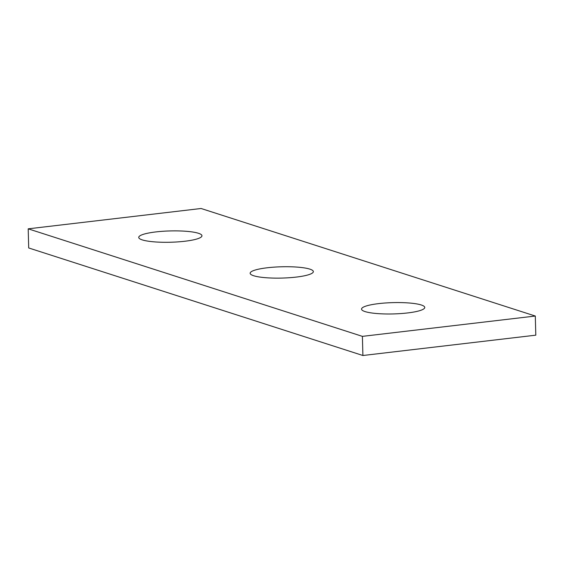 <?xml version="1.0" encoding="UTF-8"?>
<svg xmlns="http://www.w3.org/2000/svg" width="564" height="564" viewBox="0 0 564 564"><rect width="100%" height="100%" fill="white"/><g stroke="black" fill="none" stroke-linecap="round" stroke-linejoin="round"><path stroke-width="0.85" d="M201.101 208.497L28.2 228.829L362.398 336.363L535.299 316.037L201.101 208.497M362.398 336.363L362.899 355.503L28.701 247.963L28.2 228.829M362.899 355.503L535.8 335.171L535.299 316.037M378.67 303.615A31.619 5.654 -1.5 0 0 361.538 309.107A31.619 5.654 -1.5 0 0 393.298 313.929A31.619 5.654 -1.5 0 0 424.755 307.45A31.619 5.654 -1.5 0 0 378.67 303.615M155.868 231.924A31.619 5.654 -1.5 0 0 138.744 237.416A31.619 5.654 -1.5 0 0 170.497 242.238A31.619 5.654 -1.5 0 0 201.961 235.759A31.619 5.654 -1.5 0 0 155.868 231.924M267.265 267.773A31.619 5.654 -1.5 0 0 250.141 273.258A31.619 5.654 -1.5 0 0 281.894 278.08A31.619 5.654 -1.5 0 0 313.358 271.601A31.619 5.654 -1.5 0 0 267.265 267.773"/></g></svg>
